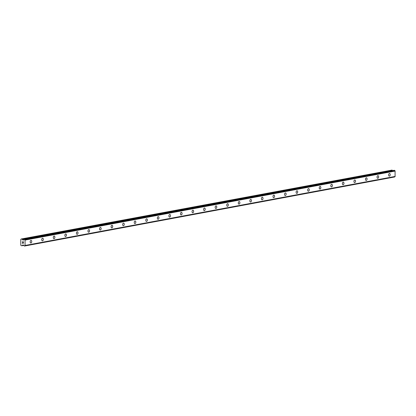 <?xml version="1.0" encoding="UTF-8"?>
<svg xmlns="http://www.w3.org/2000/svg" width="416" height="416" viewBox="0 0 416 416"><rect width="100%" height="100%" fill="white"/><g stroke="black" fill="none" stroke-linecap="round" stroke-linejoin="round"><path stroke-width="0.62" d="M389.558 173.503A1.316 0.785 -83.8 0 1 390.208 174.777A1.316 0.785 -83.8 0 1 389.418 176.114A1.316 0.785 -83.8 0 1 389.277 176.119A1.316 0.785 -83.8 0 1 388.627 174.845A1.316 0.785 -83.8 0 1 389.418 173.514A1.316 0.785 -83.8 0 1 389.558 173.503A1.316 0.785 -83.8 0 1 390.208 174.777A1.316 0.785 -83.8 0 1 389.418 176.114A1.316 0.785 -83.8 0 1 389.277 176.119M377.993 175.661A1.316 0.785 -83.8 0 1 378.648 176.935A1.316 0.785 -83.8 0 1 377.853 178.272A1.316 0.785 -83.8 0 1 377.712 178.277A1.316 0.785 -83.8 0 1 377.062 177.003A1.316 0.785 -83.8 0 1 377.853 175.666A1.316 0.785 -83.8 0 1 377.993 175.661A1.316 0.785 -83.8 0 1 378.643 176.935A1.316 0.785 -83.8 0 1 377.853 178.272A1.316 0.785 -83.8 0 1 377.712 178.277M366.428 177.819A1.316 0.785 -83.8 0 1 367.084 179.093A1.316 0.785 -83.8 0 1 366.288 180.424A1.316 0.785 -83.8 0 1 366.148 180.43A1.316 0.785 -83.8 0 1 365.498 179.161A1.316 0.785 -83.8 0 1 366.293 177.824A1.316 0.785 -83.8 0 1 366.434 177.819A1.316 0.785 -83.8 0 1 367.084 179.093A1.316 0.785 -83.8 0 1 366.293 180.424A1.316 0.785 -83.8 0 1 366.153 180.435M354.869 179.977A1.316 0.785 -83.8 0 1 355.519 181.251A1.316 0.785 -83.8 0 1 354.728 182.582A1.316 0.785 -83.8 0 1 354.588 182.588A1.316 0.785 -83.8 0 1 353.938 181.314A1.316 0.785 -83.8 0 1 354.728 179.982A1.316 0.785 -83.8 0 1 354.869 179.977A1.316 0.785 -83.8 0 1 355.519 181.251A1.316 0.785 -83.8 0 1 354.728 182.582A1.316 0.785 -83.8 0 1 354.588 182.588M343.304 182.135A1.316 0.785 -83.8 0 1 343.959 183.409A1.316 0.785 -83.8 0 1 343.164 184.74A1.316 0.785 -83.8 0 1 343.023 184.746A1.316 0.785 -83.8 0 1 342.373 183.472A1.316 0.785 -83.8 0 1 343.164 182.14A1.316 0.785 -83.8 0 1 343.304 182.135A1.316 0.785 -83.8 0 1 343.954 183.409A1.316 0.785 -83.8 0 1 343.164 184.74A1.316 0.785 -83.8 0 1 343.023 184.746M331.744 184.293A1.316 0.785 -83.8 0 1 332.394 185.567A1.316 0.785 -83.8 0 1 331.604 186.898A1.316 0.785 -83.8 0 1 331.458 186.904A1.316 0.785 -83.8 0 1 330.808 185.63A1.316 0.785 -83.8 0 1 331.604 184.298A1.316 0.785 -83.8 0 1 331.744 184.293A1.316 0.785 -83.8 0 1 332.389 185.567A1.316 0.785 -83.8 0 1 331.599 186.898A1.316 0.785 -83.8 0 1 331.458 186.904M320.18 186.446A1.316 0.785 -83.8 0 1 320.83 187.72A1.316 0.785 -83.8 0 1 320.039 189.056A1.316 0.785 -83.8 0 1 319.894 189.062A1.316 0.785 -83.8 0 1 319.249 187.788A1.316 0.785 -83.8 0 1 320.039 186.456A1.316 0.785 -83.8 0 1 320.18 186.446A1.316 0.785 -83.8 0 1 320.83 187.72A1.316 0.785 -83.8 0 1 320.034 189.056A1.316 0.785 -83.8 0 1 319.899 189.062M308.615 188.604A1.316 0.785 -83.8 0 1 309.265 189.878A1.316 0.785 -83.8 0 1 308.474 191.214A1.316 0.785 -83.8 0 1 308.334 191.22A1.316 0.785 -83.8 0 1 307.684 189.946A1.316 0.785 -83.8 0 1 308.474 188.609A1.316 0.785 -83.8 0 1 308.615 188.604A1.316 0.785 -83.8 0 1 309.265 189.878A1.316 0.785 -83.8 0 1 308.474 191.214A1.316 0.785 -83.8 0 1 308.334 191.22M297.05 190.762A1.316 0.785 -83.8 0 1 297.705 192.036A1.316 0.785 -83.8 0 1 296.91 193.367A1.316 0.785 -83.8 0 1 296.769 193.372A1.316 0.785 -83.8 0 1 296.119 192.098A1.316 0.785 -83.8 0 1 296.91 190.767A1.316 0.785 -83.8 0 1 297.05 190.762A1.316 0.785 -83.8 0 1 297.7 192.036A1.316 0.785 -83.8 0 1 296.91 193.367A1.316 0.785 -83.8 0 1 296.769 193.372M285.49 192.92A1.316 0.785 -83.8 0 1 286.14 194.194A1.316 0.785 -83.8 0 1 285.35 195.525A1.316 0.785 -83.8 0 1 285.21 195.53A1.316 0.785 -83.8 0 1 284.554 194.256A1.316 0.785 -83.8 0 1 285.35 192.925A1.316 0.785 -83.8 0 1 285.49 192.92A1.316 0.785 -83.8 0 1 286.14 194.194A1.316 0.785 -83.8 0 1 285.345 195.525A1.316 0.785 -83.8 0 1 285.204 195.53M273.926 195.078A1.316 0.785 -83.8 0 1 274.576 196.352A1.316 0.785 -83.8 0 1 273.785 197.683A1.316 0.785 -83.8 0 1 273.645 197.688A1.316 0.785 -83.8 0 1 272.995 196.414A1.316 0.785 -83.8 0 1 273.785 195.083A1.316 0.785 -83.8 0 1 273.926 195.078A1.316 0.785 -83.8 0 1 274.576 196.352A1.316 0.785 -83.8 0 1 273.785 197.683A1.316 0.785 -83.8 0 1 273.645 197.688M262.361 197.236A1.316 0.785 -83.8 0 1 263.016 198.51A1.316 0.785 -83.8 0 1 262.22 199.841A1.316 0.785 -83.8 0 1 262.08 199.846A1.316 0.785 -83.8 0 1 261.43 198.572A1.316 0.785 -83.8 0 1 262.22 197.241A1.316 0.785 -83.8 0 1 262.361 197.236A1.316 0.785 -83.8 0 1 263.011 198.51A1.316 0.785 -83.8 0 1 262.22 199.841A1.316 0.785 -83.8 0 1 262.08 199.846M250.801 199.389A1.316 0.785 -83.8 0 1 251.451 200.663A1.316 0.785 -83.8 0 1 250.661 201.999A1.316 0.785 -83.8 0 1 250.515 202.004A1.316 0.785 -83.8 0 1 249.865 200.73A1.316 0.785 -83.8 0 1 250.661 199.399A1.316 0.785 -83.8 0 1 250.801 199.389A1.316 0.785 -83.8 0 1 251.446 200.663A1.316 0.785 -83.8 0 1 250.656 201.999A1.316 0.785 -83.8 0 1 250.515 202.004M239.236 201.547A1.316 0.785 -83.8 0 1 239.886 202.821A1.316 0.785 -83.8 0 1 239.096 204.157A1.316 0.785 -83.8 0 1 238.956 204.162A1.316 0.785 -83.8 0 1 238.306 202.888A1.316 0.785 -83.8 0 1 239.096 201.552A1.316 0.785 -83.8 0 1 239.236 201.547A1.316 0.785 -83.8 0 1 239.886 202.821A1.316 0.785 -83.8 0 1 239.091 204.157A1.316 0.785 -83.8 0 1 238.95 204.162M227.672 203.705A1.316 0.785 -83.8 0 1 228.322 204.979A1.316 0.785 -83.8 0 1 227.531 206.31A1.316 0.785 -83.8 0 1 227.391 206.315A1.316 0.785 -83.8 0 1 226.741 205.041A1.316 0.785 -83.8 0 1 227.531 203.71A1.316 0.785 -83.8 0 1 227.672 203.705A1.316 0.785 -83.8 0 1 228.322 204.979A1.316 0.785 -83.8 0 1 227.531 206.31A1.316 0.785 -83.8 0 1 227.391 206.315M216.107 205.863A1.316 0.785 -83.8 0 1 216.762 207.137A1.316 0.785 -83.8 0 1 215.966 208.468A1.316 0.785 -83.8 0 1 215.826 208.473A1.316 0.785 -83.8 0 1 215.176 207.199A1.316 0.785 -83.8 0 1 215.966 205.868A1.316 0.785 -83.8 0 1 216.107 205.863A1.316 0.785 -83.8 0 1 216.757 207.137A1.316 0.785 -83.8 0 1 215.966 208.468A1.316 0.785 -83.8 0 1 215.826 208.473M204.547 208.021A1.316 0.785 -83.8 0 1 205.197 209.295A1.316 0.785 -83.8 0 1 204.407 210.626A1.316 0.785 -83.8 0 1 204.261 210.631A1.316 0.785 -83.8 0 1 203.611 209.357A1.316 0.785 -83.8 0 1 204.407 208.026A1.316 0.785 -83.8 0 1 204.547 208.021A1.316 0.785 -83.8 0 1 205.197 209.295A1.316 0.785 -83.8 0 1 204.402 210.626A1.316 0.785 -83.8 0 1 204.266 210.631M192.982 210.179A1.316 0.785 -83.8 0 1 193.632 211.453A1.316 0.785 -83.8 0 1 192.842 212.784A1.316 0.785 -83.8 0 1 192.702 212.789A1.316 0.785 -83.8 0 1 192.052 211.515A1.316 0.785 -83.8 0 1 192.842 210.184A1.316 0.785 -83.8 0 1 192.982 210.179A1.316 0.785 -83.8 0 1 193.632 211.453A1.316 0.785 -83.8 0 1 192.842 212.784A1.316 0.785 -83.8 0 1 192.702 212.789M181.418 212.332A1.316 0.785 -83.8 0 1 182.073 213.606A1.316 0.785 -83.8 0 1 181.277 214.942A1.316 0.785 -83.8 0 1 181.137 214.947A1.316 0.785 -83.8 0 1 180.487 213.673A1.316 0.785 -83.8 0 1 181.277 212.342A1.316 0.785 -83.8 0 1 181.418 212.332A1.316 0.785 -83.8 0 1 182.068 213.606A1.316 0.785 -83.8 0 1 181.277 214.942A1.316 0.785 -83.8 0 1 181.137 214.947M169.712 217.1A1.316 0.785 -83.8 0 1 169.572 217.105A1.316 0.785 -83.8 0 1 168.922 215.831A1.316 0.785 -83.8 0 1 169.718 214.495A1.316 0.785 -83.8 0 1 169.858 214.49A1.316 0.785 -83.8 0 1 170.503 215.764A1.316 0.785 -83.8 0 1 169.712 217.1M169.858 214.49A1.316 0.785 -83.8 0 1 170.508 215.764A1.316 0.785 -83.8 0 1 169.718 217.1A1.316 0.785 -83.8 0 1 169.572 217.105M158.293 216.648A1.316 0.785 -83.8 0 1 158.943 217.922A1.316 0.785 -83.8 0 1 158.153 219.253A1.316 0.785 -83.8 0 1 158.007 219.258A1.316 0.785 -83.8 0 1 157.362 217.984A1.316 0.785 -83.8 0 1 158.153 216.653A1.316 0.785 -83.8 0 1 158.293 216.648A1.316 0.785 -83.8 0 1 158.943 217.922A1.316 0.785 -83.8 0 1 158.148 219.253A1.316 0.785 -83.8 0 1 158.012 219.258M146.728 218.806A1.316 0.785 -83.8 0 1 147.378 220.08A1.316 0.785 -83.8 0 1 146.588 221.411A1.316 0.785 -83.8 0 1 146.448 221.416A1.316 0.785 -83.8 0 1 145.798 220.142A1.316 0.785 -83.8 0 1 146.588 218.811A1.316 0.785 -83.8 0 1 146.728 218.806A1.316 0.785 -83.8 0 1 147.378 220.08A1.316 0.785 -83.8 0 1 146.588 221.411A1.316 0.785 -83.8 0 1 146.448 221.416M135.164 220.964A1.316 0.785 -83.8 0 1 135.819 222.238A1.316 0.785 -83.8 0 1 135.023 223.569A1.316 0.785 -83.8 0 1 134.883 223.574A1.316 0.785 -83.8 0 1 134.233 222.3A1.316 0.785 -83.8 0 1 135.023 220.969A1.316 0.785 -83.8 0 1 135.164 220.964A1.316 0.785 -83.8 0 1 135.814 222.238A1.316 0.785 -83.8 0 1 135.023 223.569A1.316 0.785 -83.8 0 1 134.883 223.574M123.458 225.727A1.316 0.785 -83.8 0 1 123.318 225.732A1.316 0.785 -83.8 0 1 122.668 224.458A1.316 0.785 -83.8 0 1 123.464 223.127A1.316 0.785 -83.8 0 1 123.604 223.122A1.316 0.785 -83.8 0 1 124.254 224.396A1.316 0.785 -83.8 0 1 123.458 225.727M123.604 223.122A1.316 0.785 -83.8 0 1 124.254 224.396A1.316 0.785 -83.8 0 1 123.464 225.727A1.316 0.785 -83.8 0 1 123.323 225.732M112.039 225.274A1.316 0.785 -83.8 0 1 112.689 226.548A1.316 0.785 -83.8 0 1 111.899 227.885A1.316 0.785 -83.8 0 1 111.758 227.89A1.316 0.785 -83.8 0 1 111.108 226.616A1.316 0.785 -83.8 0 1 111.899 225.285A1.316 0.785 -83.8 0 1 112.039 225.274A1.316 0.785 -83.8 0 1 112.689 226.548A1.316 0.785 -83.8 0 1 111.899 227.885A1.316 0.785 -83.8 0 1 111.758 227.89M100.474 227.432A1.316 0.785 -83.8 0 1 101.13 228.706A1.316 0.785 -83.8 0 1 100.334 230.043A1.316 0.785 -83.8 0 1 100.194 230.048A1.316 0.785 -83.8 0 1 99.544 228.774A1.316 0.785 -83.8 0 1 100.334 227.438A1.316 0.785 -83.8 0 1 100.474 227.432A1.316 0.785 -83.8 0 1 101.124 228.706A1.316 0.785 -83.8 0 1 100.334 230.038A1.316 0.785 -83.8 0 1 100.194 230.048M88.915 229.59A1.316 0.785 -83.8 0 1 89.565 230.864A1.316 0.785 -83.8 0 1 88.774 232.196A1.316 0.785 -83.8 0 1 88.629 232.201A1.316 0.785 -83.8 0 1 87.979 230.927A1.316 0.785 -83.8 0 1 88.774 229.596A1.316 0.785 -83.8 0 1 88.915 229.59A1.316 0.785 -83.8 0 1 89.56 230.864A1.316 0.785 -83.8 0 1 88.769 232.196A1.316 0.785 -83.8 0 1 88.629 232.201M77.204 234.354A1.316 0.785 -83.8 0 1 77.064 234.359A1.316 0.785 -83.8 0 1 76.419 233.085A1.316 0.785 -83.8 0 1 77.21 231.754A1.316 0.785 -83.8 0 1 77.35 231.748A1.316 0.785 -83.8 0 1 78 233.022A1.316 0.785 -83.8 0 1 77.204 234.354M77.35 231.748A1.316 0.785 -83.8 0 1 78 233.022A1.316 0.785 -83.8 0 1 77.21 234.354A1.316 0.785 -83.8 0 1 77.069 234.359M65.785 233.906A1.316 0.785 -83.8 0 1 66.435 235.18A1.316 0.785 -83.8 0 1 65.645 236.512A1.316 0.785 -83.8 0 1 65.504 236.517A1.316 0.785 -83.8 0 1 64.854 235.243A1.316 0.785 -83.8 0 1 65.645 233.912A1.316 0.785 -83.8 0 1 65.785 233.906A1.316 0.785 -83.8 0 1 66.435 235.18A1.316 0.785 -83.8 0 1 65.645 236.512A1.316 0.785 -83.8 0 1 65.504 236.517M54.22 236.064A1.316 0.785 -83.8 0 1 54.876 237.338A1.316 0.785 -83.8 0 1 54.08 238.67A1.316 0.785 -83.8 0 1 53.94 238.675A1.316 0.785 -83.8 0 1 53.29 237.401A1.316 0.785 -83.8 0 1 54.08 236.07A1.316 0.785 -83.8 0 1 54.22 236.064A1.316 0.785 -83.8 0 1 54.87 237.338A1.316 0.785 -83.8 0 1 54.08 238.67A1.316 0.785 -83.8 0 1 53.94 238.675M42.661 238.217A1.316 0.785 -83.8 0 1 43.311 239.491A1.316 0.785 -83.8 0 1 42.52 240.828A1.316 0.785 -83.8 0 1 42.375 240.833A1.316 0.785 -83.8 0 1 41.725 239.559A1.316 0.785 -83.8 0 1 42.52 238.228A1.316 0.785 -83.8 0 1 42.661 238.217A1.316 0.785 -83.8 0 1 43.311 239.491A1.316 0.785 -83.8 0 1 42.515 240.828A1.316 0.785 -83.8 0 1 42.38 240.833M30.956 242.98A1.316 0.785 -83.8 0 1 30.815 242.991A1.316 0.785 -83.8 0 1 30.165 241.717A1.316 0.785 -83.8 0 1 30.956 240.38A1.316 0.785 -83.8 0 1 31.096 240.375A1.316 0.785 -83.8 0 1 31.746 241.649A1.316 0.785 -83.8 0 1 30.956 242.98M31.096 240.375A1.316 0.785 -83.8 0 1 31.746 241.649A1.316 0.785 -83.8 0 1 30.956 242.986A1.316 0.785 -83.8 0 1 30.815 242.991M23.358 241.836L23.015 241.8L23.358 241.836L23.358 242.388L23.358 241.836M23.015 241.8L23.015 242.102L23.015 241.8M22.958 242.091L22.958 241.795L22.958 242.091M22.958 241.795L22.615 241.758L22.958 241.795M22.615 241.758L22.615 242.304L22.615 241.758M22.558 241.68L22.558 242.299L22.558 241.68L23.416 241.774L23.416 242.393M23.197 242.793L23.249 243.422M22.922 243.183L22.615 242.819L22.922 243.183M22.615 242.819L22.615 243.402L22.615 242.819M22.558 242.663L22.558 243.396L22.558 242.663L23.166 243.339L23.322 242.928L23.171 243.339M23.769 245.424A0.572 0.452 79.4 0 1 24.123 245.903L24.674 245.97A0.572 0.452 79.4 0 1 25.054 245.565L25.054 239.928A0.572 0.452 79.4 0 1 24.674 239.444L24.123 239.392A0.572 0.452 79.4 0 1 23.769 239.793L23.582 240.001A0.359 0.281 79.4 0 1 23.384 240.084L22.916 240.037A0.359 0.281 79.4 0 1 22.714 239.907L22.214 239.236A0.359 0.281 79.4 0 0 22.012 239.112L21.143 239.018L20.8 239.403L20.8 245.175L21.143 245.638L22.012 245.731A0.359 0.281 79.4 0 0 22.079 245.726L23.754 245.414L23.582 245.175A0.359 0.281 79.4 0 0 23.384 245.05L22.916 244.998A0.359 0.281 79.4 0 0 22.714 245.081L23.067 245.019M22.714 245.081L22.214 245.648A0.359 0.281 79.4 0 1 22.079 245.726M24.632 246.012L394.701 176.94A0.572 0.452 79.4 0 1 394.997 176.556M395.086 176.54L25.054 245.565L395.086 176.54L395.08 170.903A0.572 0.452 79.4 0 1 394.701 170.42L24.17 239.346L394.207 170.316M392.548 170.622L392.241 170.206A0.359 0.281 -100.6 0 0 392.038 170.082L21.143 239.018M24.648 246.007L394.644 176.982M24.674 245.97L394.701 176.94M25.173 245.456L395.2 176.426M25.173 240.068L395.2 171.044M25.054 239.928L395.08 170.903M24.674 239.444L394.701 170.42M24.617 239.392L394.644 170.362M22.142 245.705L23.748 245.409M22.214 245.648L23.728 245.367M25.09 245.549L395.117 176.524M25.09 239.954L395.117 170.924M22.916 240.037L23.681 239.892M22.714 239.907L23.993 239.668M22.214 239.236L392.241 170.206M22.012 239.112L392.038 170.082"/></g></svg>
